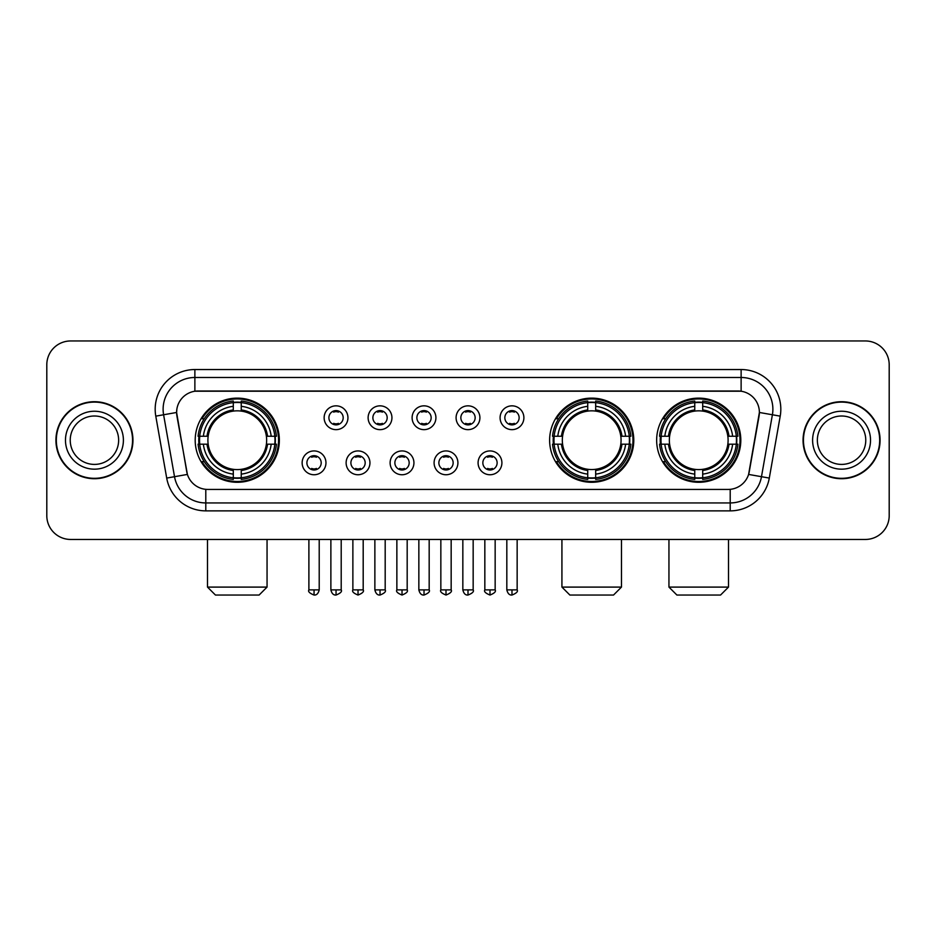 <?xml version="1.0" encoding="UTF-8"?>
<svg xmlns="http://www.w3.org/2000/svg" width="936" height="936" viewBox="0 0 936 936"><rect width="100%" height="100%" fill="white"/><g stroke="black" fill="none" stroke-linecap="round" stroke-linejoin="round"><path stroke-width="1.4" d="M549.619 440.212A42.085 42.085 0 0 0 591.704 482.286A42.085 42.085 0 0 0 633.777 440.212A42.085 42.085 0 0 0 591.704 398.128A42.085 42.085 0 0 0 549.619 440.212M656.651 440.212A42.085 42.085 0 0 0 698.724 482.286A42.085 42.085 0 0 0 740.809 440.212A42.085 42.085 0 0 0 698.724 398.128A42.085 42.085 0 0 0 656.651 440.212M195.191 440.212A42.085 42.085 0 0 0 237.276 482.286A42.085 42.085 0 0 0 279.349 440.212A42.085 42.085 0 0 0 237.276 398.128A42.085 42.085 0 0 0 195.191 440.212M325.962 462.84A11.911 11.911 0 0 1 314.051 474.751A11.911 11.911 0 0 1 302.141 462.84A11.911 11.911 0 0 1 314.051 450.93A11.911 11.911 0 0 1 325.962 462.84M306.903 462.84A7.149 7.149 0 0 0 314.051 469.989A7.149 7.149 0 0 0 321.2 462.84A7.149 7.149 0 0 0 314.051 455.692A7.149 7.149 0 0 0 306.903 462.84M369.942 462.84A11.911 11.911 0 0 1 358.032 474.751A11.911 11.911 0 0 1 346.121 462.84A11.911 11.911 0 0 1 358.032 450.93A11.911 11.911 0 0 1 369.942 462.84M350.895 462.84A7.149 7.149 0 0 0 358.032 469.989A7.149 7.149 0 0 0 365.18 462.84A7.149 7.149 0 0 0 358.032 455.692A7.149 7.149 0 0 0 350.895 462.84M413.934 462.84A11.911 11.911 0 0 1 402.024 474.751A11.911 11.911 0 0 1 390.113 462.84A11.911 11.911 0 0 1 402.024 450.93A11.911 11.911 0 0 1 413.934 462.84M394.875 462.84A7.149 7.149 0 0 0 402.024 469.989A7.149 7.149 0 0 0 409.172 462.84A7.149 7.149 0 0 0 402.024 455.692A7.149 7.149 0 0 0 394.875 462.84M457.915 462.84A11.911 11.911 0 0 1 446.004 474.751A11.911 11.911 0 0 1 434.093 462.84A11.911 11.911 0 0 1 446.004 450.93A11.911 11.911 0 0 1 457.915 462.84M438.867 462.84A7.149 7.149 0 0 0 446.004 469.989A7.149 7.149 0 0 0 453.153 462.84A7.149 7.149 0 0 0 446.004 455.692A7.149 7.149 0 0 0 438.867 462.84M501.907 462.84A11.911 11.911 0 0 1 489.996 474.751A11.911 11.911 0 0 1 478.085 462.84A11.911 11.911 0 0 1 489.996 450.93A11.911 11.911 0 0 1 501.907 462.84M482.847 462.84A7.149 7.149 0 0 0 489.996 469.989A7.149 7.149 0 0 0 497.133 462.84A7.149 7.149 0 0 0 489.996 455.692A7.149 7.149 0 0 0 482.847 462.84M347.946 417.737A11.911 11.911 0 0 1 336.047 429.647A11.911 11.911 0 0 1 324.137 417.737A11.911 11.911 0 0 1 336.047 405.838A11.911 11.911 0 0 1 347.946 417.737M328.899 417.737A7.149 7.149 0 0 0 336.047 424.885A7.149 7.149 0 0 0 343.184 417.737A7.149 7.149 0 0 0 336.047 410.6A7.149 7.149 0 0 0 328.899 417.737M391.938 417.737A11.911 11.911 0 0 1 380.028 429.647A11.911 11.911 0 0 1 368.117 417.737A11.911 11.911 0 0 1 380.028 405.838A11.911 11.911 0 0 1 391.938 417.737M372.879 417.737A7.149 7.149 0 0 0 380.028 424.885A7.149 7.149 0 0 0 387.176 417.737A7.149 7.149 0 0 0 380.028 410.6A7.149 7.149 0 0 0 372.879 417.737M435.919 417.737A11.911 11.911 0 0 1 424.02 429.647A11.911 11.911 0 0 1 412.109 417.737A11.911 11.911 0 0 1 424.02 405.838A11.911 11.911 0 0 1 435.919 417.737M416.871 417.737A7.149 7.149 0 0 0 424.02 424.885A7.149 7.149 0 0 0 431.157 417.737A7.149 7.149 0 0 0 424.02 410.6A7.149 7.149 0 0 0 416.871 417.737M479.911 417.737A11.911 11.911 0 0 1 468 429.647A11.911 11.911 0 0 1 456.089 417.737A11.911 11.911 0 0 1 468 405.838A11.911 11.911 0 0 1 479.911 417.737M460.851 417.737A7.149 7.149 0 0 0 468 424.885A7.149 7.149 0 0 0 475.149 417.737A7.149 7.149 0 0 0 468 410.6A7.149 7.149 0 0 0 460.851 417.737M523.891 417.737A11.911 11.911 0 0 1 511.98 429.647A11.911 11.911 0 0 1 500.081 417.737A11.911 11.911 0 0 1 511.98 405.838A11.911 11.911 0 0 1 523.891 417.737M504.843 417.737A7.149 7.149 0 0 0 511.98 424.885A7.149 7.149 0 0 0 519.129 417.737A7.149 7.149 0 0 0 511.98 410.6A7.149 7.149 0 0 0 504.843 417.737M166.702 478.074L155.785 416.146A39.698 39.698 0 0 1 194.875 369.545L741.125 369.545A39.698 39.698 0 0 1 780.214 416.146L769.298 478.074A39.698 39.698 0 0 1 730.209 510.869L205.791 510.869A39.698 39.698 0 0 1 166.702 478.074L187.399 474.423L176.939 416.146A21.434 21.434 0 0 1 198.046 390.991L737.954 390.991A21.434 21.434 0 0 1 759.061 416.146L749.256 471.721A21.434 21.434 0 0 1 728.149 489.434L207.85 489.434A21.434 21.434 0 0 1 186.744 471.721L176.611 412.472L163.601 414.765A31.754 31.754 0 0 1 194.875 377.489L741.125 377.489A31.754 31.754 0 0 1 772.399 414.765L761.483 476.693A31.754 31.754 0 0 1 730.209 502.936L205.791 502.936A31.754 31.754 0 0 1 174.517 476.693L163.601 414.765A31.754 31.754 0 0 1 163.121 409.243M198.97 444.179A38.505 38.505 0 0 1 198.97 436.246M660.43 444.179A38.505 38.505 0 0 1 660.43 436.246M553.398 444.179A38.505 38.505 0 0 1 553.398 436.246M55.926 440.212A38.505 38.505 0 0 0 94.442 478.717A38.505 38.505 0 0 0 132.947 440.212A38.505 38.505 0 0 0 94.442 401.708A38.505 38.505 0 0 0 55.926 440.212M803.053 440.212A38.505 38.505 0 0 0 841.558 478.717A38.505 38.505 0 0 0 880.074 440.212A38.505 38.505 0 0 0 841.558 401.708A38.505 38.505 0 0 0 803.053 440.212M194.875 369.545L194.875 391.225L741.125 391.225L741.125 369.545M176.611 412.425L176.845 409.243M728.149 489.434L207.85 489.434M780.214 416.146L759.388 412.472L748.601 474.423L769.298 478.074M749.256 471.721L749.128 472.399M186.872 472.399L186.744 471.721M889.2 364.783A23.821 23.821 0 0 0 865.379 340.961L70.621 340.961A23.821 23.821 0 0 0 46.8 364.783L46.8 515.642A23.821 23.821 0 0 0 70.621 539.452L865.379 539.452A23.821 23.821 0 0 0 889.2 515.642L889.2 364.783L889.2 515.642M46.8 364.783L46.8 515.642M865.379 340.961L70.621 340.961M70.621 539.452L865.379 539.452M118.638 440.212A24.196 24.196 0 0 0 94.442 416.005A24.196 24.196 0 0 0 70.235 440.212A24.196 24.196 0 0 0 94.442 464.408A24.196 24.196 0 0 0 118.638 440.212A24.196 24.196 0 0 1 94.442 464.408A24.196 24.196 0 0 1 70.235 440.212M132.549 440.212A38.107 38.107 0 0 0 94.442 402.106A38.107 38.107 0 0 0 56.324 440.212A38.107 38.107 0 0 0 94.442 478.319A38.107 38.107 0 0 0 132.549 440.212M865.765 440.212A24.196 24.196 0 0 0 841.558 416.005A24.196 24.196 0 0 0 817.362 440.212A24.196 24.196 0 0 0 841.558 464.408A24.196 24.196 0 0 0 865.765 440.212A24.196 24.196 0 0 1 841.558 464.408A24.196 24.196 0 0 1 817.362 440.212M879.676 440.212A38.107 38.107 0 0 0 841.558 402.106A38.107 38.107 0 0 0 803.451 440.212A38.107 38.107 0 0 0 841.558 478.319A38.107 38.107 0 0 0 879.676 440.212M259.108 595.039L215.444 595.039L207.499 587.094L267.053 587.094L259.108 595.039M266.386 444.179A29.379 29.379 0 0 0 241.242 411.103L241.242 409.933L241.242 411.103A29.379 29.379 0 0 0 208.166 444.179A29.379 29.379 0 0 0 266.386 444.179L267.556 444.179L266.386 444.179A29.379 29.379 0 0 1 241.242 469.322L241.242 474.119A34.141 34.141 0 0 0 271.183 444.179L276.448 444.179A39.382 39.382 0 0 1 241.242 479.396L241.242 477.793A37.791 37.791 0 0 0 274.856 444.179M199.766 444.179A37.709 37.709 0 0 1 199.766 436.246M241.242 402.702A37.709 37.709 0 0 0 233.298 402.702M274.774 436.246A37.709 37.709 0 0 1 274.774 444.179M276.448 436.246A39.382 39.382 0 0 0 241.242 401.029L241.242 402.632A37.791 37.791 0 0 1 274.856 436.246L276.448 436.246M198.093 444.179A39.382 39.382 0 0 0 233.298 479.396L233.298 477.793A37.791 37.791 0 0 1 199.684 444.179L198.093 444.179M274.856 436.246L271.183 436.246A34.141 34.141 0 0 0 241.242 406.306L241.242 402.632M241.242 477.793L241.242 474.119M199.684 444.179L203.369 444.179A34.141 34.141 0 0 0 233.298 474.119L233.298 477.793M241.242 406.306L241.242 409.933A30.537 30.537 0 0 1 267.556 436.246L271.183 436.246M271.183 444.179L267.556 444.179A30.537 30.537 0 0 1 241.242 470.492L241.242 469.322M233.298 474.119L233.298 469.322A29.379 29.379 0 0 1 208.166 444.179L203.369 444.179M266.386 436.246L267.556 436.246M241.242 477.711A37.709 37.709 0 0 1 233.298 477.711M233.298 401.029A39.382 39.382 0 0 0 198.093 436.246L199.684 436.246A37.791 37.791 0 0 1 233.298 402.632L233.298 401.029M233.298 402.632L233.298 406.306A34.141 34.141 0 0 0 203.369 436.246L199.684 436.246M203.369 436.246L206.996 436.246A30.537 30.537 0 0 1 233.298 409.933L233.298 406.306M206.996 436.246L208.166 436.246L206.996 436.246M233.298 469.322L233.298 470.492A30.537 30.537 0 0 1 206.996 444.179M204.235 418.778L201.989 418.778A41.289 41.289 0 0 1 278.554 440.212A41.289 41.289 0 0 1 201.989 461.647L204.235 461.647M613.536 595.039L569.872 595.039L561.928 587.094L621.469 587.094L613.536 595.039M620.802 444.179A29.379 29.379 0 0 0 595.67 411.103L595.67 409.933L595.67 411.103A29.379 29.379 0 0 0 562.595 444.179A29.379 29.379 0 0 0 620.802 444.179L621.984 444.179L620.802 444.179A29.379 29.379 0 0 1 595.67 469.322L595.67 474.119A34.141 34.141 0 0 0 625.611 444.179L630.876 444.179A39.382 39.382 0 0 1 595.67 479.396L595.67 477.793A37.791 37.791 0 0 0 629.284 444.179M554.194 444.179A37.709 37.709 0 0 1 554.194 436.246M595.67 402.702A37.709 37.709 0 0 0 587.726 402.702M629.203 436.246A37.709 37.709 0 0 1 629.203 444.179M630.876 436.246A39.382 39.382 0 0 0 595.67 401.029L595.67 402.632A37.791 37.791 0 0 1 629.284 436.246L630.876 436.246M552.521 444.179A39.382 39.382 0 0 0 587.726 479.396L587.726 477.793A37.791 37.791 0 0 1 554.112 444.179L552.521 444.179M629.284 436.246L625.611 436.246A34.141 34.141 0 0 0 595.67 406.306L595.67 402.632M595.67 477.793L595.67 474.119M554.112 444.179L557.786 444.179A34.141 34.141 0 0 0 587.726 474.119L587.726 477.793M595.67 406.306L595.67 409.933A30.537 30.537 0 0 1 621.984 436.246L625.611 436.246M625.611 444.179L621.984 444.179A30.537 30.537 0 0 1 595.67 470.492L595.67 469.322M587.726 474.119L587.726 469.322A29.379 29.379 0 0 1 562.595 444.179L557.786 444.179M620.802 436.246L621.984 436.246M595.67 477.711A37.709 37.709 0 0 1 587.726 477.711M587.726 401.029A39.382 39.382 0 0 0 552.521 436.246L554.112 436.246A37.791 37.791 0 0 1 587.726 402.632L587.726 401.029M587.726 402.632L587.726 406.306A34.141 34.141 0 0 0 557.786 436.246L554.112 436.246M557.786 436.246L561.424 436.246A30.537 30.537 0 0 1 587.726 409.933L587.726 406.306M561.424 436.246L562.595 436.246L561.424 436.246M587.726 469.322L587.726 470.492A30.537 30.537 0 0 1 561.424 444.179M558.663 418.778L556.417 418.778A41.289 41.289 0 0 1 632.982 440.212A41.289 41.289 0 0 1 556.417 461.647L558.663 461.647M720.556 595.039L676.892 595.039L668.947 587.094L728.5 587.094L720.556 595.039M727.834 444.179A29.379 29.379 0 0 0 702.702 411.103L702.702 409.933L702.702 411.103A29.379 29.379 0 0 0 669.614 444.179A29.379 29.379 0 0 0 727.834 444.179L729.004 444.179L727.834 444.179A29.379 29.379 0 0 1 702.702 469.322L702.702 474.119A34.141 34.141 0 0 0 732.631 444.179L737.907 444.179A39.382 39.382 0 0 1 702.702 479.396L702.702 477.793A37.791 37.791 0 0 0 736.316 444.179M661.225 444.179A37.709 37.709 0 0 1 661.225 436.246M702.702 402.702A37.709 37.709 0 0 0 694.758 402.702M736.234 436.246A37.709 37.709 0 0 1 736.234 444.179M737.907 436.246A39.382 39.382 0 0 0 702.702 401.029L702.702 402.632A37.791 37.791 0 0 1 736.316 436.246L737.907 436.246M659.552 444.179A39.382 39.382 0 0 0 694.758 479.396L694.758 477.793A37.791 37.791 0 0 1 661.144 444.179L659.552 444.179M736.316 436.246L732.631 436.246A34.141 34.141 0 0 0 702.702 406.306L702.702 402.632M702.702 477.793L702.702 474.119M661.144 444.179L664.817 444.179A34.141 34.141 0 0 0 694.758 474.119L694.758 477.793M702.702 406.306L702.702 409.933A30.537 30.537 0 0 1 729.004 436.246L732.631 436.246M732.631 444.179L729.004 444.179A30.537 30.537 0 0 1 702.702 470.492L702.702 469.322M694.758 474.119L694.758 469.322A29.379 29.379 0 0 1 669.614 444.179L664.817 444.179M727.834 436.246L729.004 436.246M702.702 477.711A37.709 37.709 0 0 1 694.758 477.711M694.758 401.029A39.382 39.382 0 0 0 659.552 436.246L661.144 436.246A37.791 37.791 0 0 1 694.758 402.632L694.758 401.029M694.758 402.632L694.758 406.306A34.141 34.141 0 0 0 664.817 436.246L661.144 436.246M664.817 436.246L668.444 436.246A30.537 30.537 0 0 1 694.758 409.933L694.758 406.306M668.444 436.246L669.614 436.246L668.444 436.246M694.758 469.322L694.758 470.492A30.537 30.537 0 0 1 668.444 444.179M665.695 418.778L663.437 418.778A41.289 41.289 0 0 1 740.013 440.212A41.289 41.289 0 0 1 663.437 461.647L665.695 461.647M333.661 424.476L333.661 423.353A6.096 6.096 0 0 0 338.422 423.353L338.422 424.476M338.422 411.009L338.422 412.132A6.096 6.096 0 0 0 333.661 412.132L333.661 411.009M377.641 424.476L377.641 423.353A6.096 6.096 0 0 0 382.414 423.353L382.414 424.476M382.414 411.009L382.414 412.132A6.096 6.096 0 0 0 377.641 412.132L377.641 411.009M421.633 424.476L421.633 423.353A6.096 6.096 0 0 0 426.395 423.353L426.395 424.476M426.395 411.009L426.395 412.132A6.096 6.096 0 0 0 421.633 412.132L421.633 411.009M465.613 424.476L465.613 423.353A6.096 6.096 0 0 0 470.387 423.353L470.387 424.476M470.387 411.009L470.387 412.132A6.096 6.096 0 0 0 465.613 412.132L465.613 411.009M509.605 424.476L509.605 423.353A6.096 6.096 0 0 0 514.367 423.353L514.367 424.476M514.367 411.009L514.367 412.132A6.096 6.096 0 0 0 509.605 412.132L509.605 411.009M311.665 469.579L311.665 468.445A6.096 6.096 0 0 0 316.426 468.445L316.426 469.579M316.426 456.101L316.426 457.236A6.096 6.096 0 0 0 311.665 457.236L311.665 456.101M355.657 469.579L355.657 468.445A6.096 6.096 0 0 0 360.418 468.445L360.418 469.579M360.418 456.101L360.418 457.236A6.096 6.096 0 0 0 355.657 457.236L355.657 456.101M399.637 469.579L399.637 468.445A6.096 6.096 0 0 0 404.399 468.445L404.399 469.579M404.399 456.101L404.399 457.236A6.096 6.096 0 0 0 399.637 457.236L399.637 456.101M443.629 469.579L443.629 468.445A6.096 6.096 0 0 0 448.391 468.445L448.391 469.579M448.391 456.101L448.391 457.236A6.096 6.096 0 0 0 443.629 457.236L443.629 456.101M487.609 469.579L487.609 468.445A6.096 6.096 0 0 0 492.371 468.445L492.371 469.579M492.371 456.101L492.371 457.236A6.096 6.096 0 0 0 487.609 457.236L487.609 456.101M730.209 489.341L730.209 510.869M205.791 510.869L205.791 489.341M155.785 416.146L163.601 414.765M123.4 440.212A28.969 28.969 0 0 0 94.442 411.243A28.969 28.969 0 0 0 65.473 440.212A28.969 28.969 0 0 0 94.442 469.17A28.969 28.969 0 0 0 123.4 440.212M870.527 440.212A28.969 28.969 0 0 0 841.558 411.243A28.969 28.969 0 0 0 812.6 440.212A28.969 28.969 0 0 0 841.558 469.17A28.969 28.969 0 0 0 870.527 440.212M233.298 478.074A38.072 38.072 0 0 0 241.242 478.074M275.137 444.179A38.072 38.072 0 0 0 275.137 436.246M241.242 402.351A38.072 38.072 0 0 0 233.298 402.351M587.726 478.074A38.072 38.072 0 0 0 595.67 478.074M629.565 444.179A38.072 38.072 0 0 0 629.565 436.246M595.67 402.351A38.072 38.072 0 0 0 587.726 402.351M694.758 478.074A38.072 38.072 0 0 0 702.702 478.074M736.585 444.179A38.072 38.072 0 0 0 736.585 436.246M702.702 402.351A38.072 38.072 0 0 0 694.758 402.351M336.047 589.879L330.876 589.879C331.777 593.553 333.508 595.273 336.047 595.039L336.047 589.879L341.207 589.879L341.207 539.452M380.028 589.879L374.868 589.879C375.769 593.553 377.489 595.273 380.028 595.039L380.028 589.879L385.187 589.879L385.187 539.452M424.02 589.879L418.848 589.879C419.749 593.553 421.469 595.273 424.02 595.039L424.02 589.879L429.179 589.879L429.179 539.452M468 589.879L462.84 589.879C463.741 593.553 465.461 595.273 468 595.039L468 589.879L473.16 589.879L473.16 539.452M511.98 589.879L506.821 589.879C507.721 593.553 509.441 595.273 511.98 595.039L511.98 589.879L517.152 589.879L517.152 539.452M314.051 589.879L308.892 589.879C307.839 591.529 309.559 593.248 314.051 595.039L314.051 589.879L319.211 589.879L319.211 539.452M358.032 589.879L352.872 589.879C351.831 591.529 353.551 593.248 358.032 595.039L358.032 589.879L363.191 589.879L363.191 539.452M402.024 589.879L396.864 589.879C395.811 591.529 397.531 593.248 402.024 595.039L402.024 589.879L407.183 589.879L407.183 539.452M446.004 589.879L440.844 589.879C439.803 591.529 441.523 593.248 446.004 595.039L446.004 589.879L451.164 589.879L451.164 539.452M489.996 589.879L484.836 589.879C483.783 591.529 485.503 593.248 489.996 595.039L489.996 589.879L495.156 589.879L495.156 539.452M267.053 539.452L267.053 587.094M207.499 539.452L207.499 587.094M621.469 539.452L621.469 587.094M561.928 539.452L561.928 587.094M728.5 539.452L728.5 587.094M668.947 539.452L668.947 587.094M330.876 589.879L330.876 539.452M341.207 589.879C342.248 591.529 340.529 593.248 336.047 595.039M374.868 589.879L374.868 539.452M385.187 589.879C386.24 591.529 384.52 593.248 380.028 595.039M418.848 589.879L418.848 539.452M429.179 589.879C430.221 591.529 428.501 593.248 424.02 595.039M462.84 589.879L462.84 539.452M473.16 589.879C474.213 591.529 472.493 593.248 468 595.039M506.821 589.879L506.821 539.452M517.152 589.879C518.193 591.529 516.473 593.248 511.98 595.039M308.892 589.879L308.892 539.452M319.211 589.879C318.31 593.553 316.59 595.273 314.051 595.039M352.872 589.879L352.872 539.452M363.191 589.879C364.244 591.529 362.524 593.248 358.032 595.039M396.864 589.879L396.864 539.452M407.183 589.879C408.225 591.529 406.505 593.248 402.024 595.039M440.844 589.879L440.844 539.452M451.164 589.879C452.217 591.529 450.497 593.248 446.004 595.039M484.836 589.879L484.836 539.452M495.156 589.879C496.197 591.529 494.477 593.248 489.996 595.039"/></g></svg>

